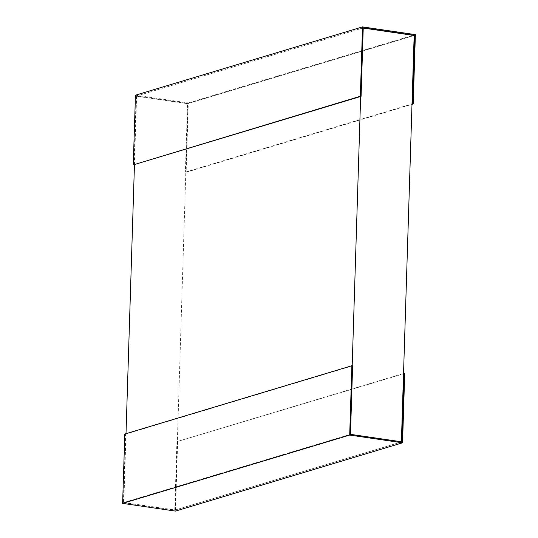 <?xml version="1.0" encoding="UTF-8"?>
<svg xmlns="http://www.w3.org/2000/svg" width="538" height="538" viewBox="0 0 538 538"><rect width="100%" height="100%" fill="white"/><g stroke="black" fill="none" stroke-linecap="round" stroke-linejoin="round"><path stroke-width="0.4" stroke-dasharray="2.69 2.02" d="M126.006 433.675L123.841 502.505L350.023 434.469L401.388 441.967L175.2 510.004L187.977 103.531L414.159 35.495L187.533 103.666L136.175 96.161L134.023 164.662M123.841 502.505L175.2 510.004M350.023 434.469L352.182 365.773M360.648 96.49L362.8 27.996L363.231 28.057M362.8 27.996L136.612 96.033L187.977 103.531M136.612 96.033L134.46 164.527M135.455 95.199L188.307 102.919L186.128 172.268L185.381 172.16L187.533 103.666M185.381 172.16L412.007 103.989M188.307 102.919L415.376 34.62M186.128 172.268L411.994 104.325M363.237 27.862L136.175 96.161M124.803 434.031L125.549 434.139L123.397 502.64L350.467 434.334M125.549 434.139L352.619 365.84M123.397 502.64L174.763 510.138L401.825 441.839M174.763 510.138L176.915 441.644L403.54 373.473M176.915 441.644L404.724 373.453M177.661 441.752L175.482 511.1"/><path stroke-width="0.81" d="M352.182 365.773L360.648 96.49M363.231 28.057L414.159 35.495L401.388 441.772M134.46 164.527L126.006 433.675M414.159 35.495L414.603 35.36L412.451 103.861L413.197 103.968L415.376 34.62L362.518 26.9L360.339 96.248L361.085 96.356L363.237 27.862L414.603 35.36M412.007 103.989L412.451 103.861M411.994 104.325L413.197 103.968M360.339 96.248L134.023 164.662L361.085 96.356M133.276 164.547L135.455 95.199L362.518 26.9M350.467 434.334L352.619 365.84L351.872 365.732L349.693 435.081L402.545 442.801L404.724 373.453L403.977 373.338L401.825 441.839L350.467 434.334M402.545 442.801L175.482 511.1L122.624 503.38L349.693 435.081M122.624 503.38L124.803 434.031L351.872 365.732M403.54 373.473L403.977 373.338"/></g></svg>
